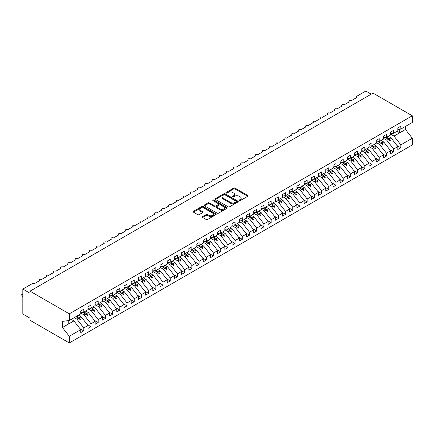 <?xml version="1.0" encoding="UTF-8"?>
<svg xmlns="http://www.w3.org/2000/svg" width="434" height="434" viewBox="0 0 434 434"><rect width="100%" height="100%" fill="white"/><g stroke="black" fill="none" stroke-linecap="round" stroke-linejoin="round"><path stroke-width="0.65" d="M239.27 200.622A0.7 0.407 0 0 0 240.257 200.622L247.776 196.282A0.998 0.575 0 0 0 248.069 195.875A0.998 0.575 0 0 0 247.776 195.463L235.044 188.112A0.998 0.575 0 0 0 233.628 188.112L226.114 192.452A0.7 0.407 0 0 0 225.908 192.739A0.7 0.407 0 0 0 226.114 193.027A0.7 0.407 0 0 0 227.101 193.027L228.078 192.463A3.201 1.85 0 0 1 232.602 192.463L233.666 193.076A3.201 1.85 0 0 1 234.599 194.383A3.201 1.85 0 0 1 233.666 195.691L232.689 196.249A0.7 0.407 0 0 0 232.483 196.537A0.7 0.407 0 0 0 232.689 196.824A0.7 0.407 0 0 0 233.682 196.824L234.653 196.26A3.201 1.85 0 0 1 239.183 196.26L240.241 196.873A3.201 1.85 0 0 1 241.179 198.181A3.201 1.85 0 0 1 240.241 199.488L239.27 200.047A0.7 0.407 0 0 0 239.063 200.334A0.7 0.407 0 0 0 239.27 200.622L239.27 200.047M202.575 216.62A0.998 0.575 0 0 0 202.282 217.027A0.998 0.575 0 0 0 202.575 217.434L206.15 219.495A0.998 0.575 0 0 0 207.561 219.495L215.91 214.678A0.998 0.575 0 0 0 216.203 214.271A0.998 0.575 0 0 0 215.91 213.859L203.177 206.513A0.998 0.575 0 0 0 201.761 206.513L193.418 211.331A0.998 0.575 0 0 0 193.125 211.738A0.998 0.575 0 0 0 193.418 212.145L197.73 214.635A0.998 0.575 0 0 0 199.146 214.635L202.716 212.573A0.998 0.575 0 0 0 203.009 212.166A0.998 0.575 0 0 0 202.716 211.759L200.579 210.523A2.675 1.546 0 0 1 199.797 209.432A2.675 1.546 0 0 1 201.447 208.005A2.675 1.546 0 0 1 204.365 208.336L212.747 213.175A2.675 1.546 0 0 1 213.528 214.271A2.675 1.546 0 0 1 211.879 215.698A2.675 1.546 0 0 1 208.96 215.362L207.561 214.553A0.998 0.575 0 0 0 206.15 214.553L202.575 216.62L202.575 217.434M397.815 129.468L400.842 129.093L412.3 122.475L412.3 115.802L373.028 93.126L30.022 291.16L30.022 293.238L22.818 289.077L32.111 283.711A1.53 0.884 180 0 1 34.275 283.711L39.461 280.717A1.53 0.884 0 0 1 39.017 280.093A1.53 0.884 0 0 1 39.391 279.512A1.53 0.884 180 0 1 41.48 279.55L46.666 276.556A1.53 0.884 0 0 1 46.221 275.932A1.53 0.884 0 0 1 46.601 275.351A1.53 0.884 180 0 1 48.684 275.389L53.876 272.395A1.53 0.884 0 0 1 53.425 271.771A1.53 0.884 0 0 1 53.805 271.19A1.53 0.884 180 0 1 55.894 271.228L61.08 268.234A1.53 0.884 0 0 1 60.635 267.61A1.53 0.884 0 0 1 61.01 267.029A1.53 0.884 180 0 1 63.098 267.067L68.284 264.073A1.53 0.884 0 0 1 67.84 263.449A1.53 0.884 0 0 1 68.214 262.868A1.53 0.884 180 0 1 70.303 262.912L75.494 259.912A1.53 0.884 0 0 1 75.044 259.288A1.53 0.884 0 0 1 75.424 258.707A1.53 0.884 180 0 1 77.512 258.751L82.699 255.751A1.53 0.884 0 0 1 82.248 255.127A1.53 0.884 0 0 1 82.628 254.546A1.53 0.884 180 0 1 84.717 254.59L89.903 251.595A1.53 0.884 0 0 1 89.458 250.971A1.53 0.884 0 0 1 89.833 250.385A1.53 0.884 180 0 1 91.921 250.429L97.113 247.434A1.53 0.884 0 0 1 96.663 246.81A1.53 0.884 0 0 1 97.042 246.23A1.53 0.884 180 0 1 99.126 246.268L104.317 243.273A1.53 0.884 0 0 1 103.867 242.649A1.53 0.884 0 0 1 104.247 242.069A1.53 0.884 180 0 1 106.335 242.107L111.522 239.112A1.53 0.884 0 0 1 111.077 238.488A1.53 0.884 0 0 1 111.451 237.908A1.53 0.884 180 0 1 113.54 237.946L118.726 234.951A1.53 0.884 0 0 1 118.281 234.327A1.53 0.884 0 0 1 118.661 233.747A1.53 0.884 180 0 1 120.744 233.785L125.936 230.79A1.53 0.884 0 0 1 125.486 230.166A1.53 0.884 0 0 1 125.865 229.586A1.53 0.884 180 0 1 127.954 229.624L133.14 226.629A1.53 0.884 0 0 1 132.69 226.006A1.53 0.884 0 0 1 133.07 225.425A1.53 0.884 180 0 1 135.158 225.468L140.345 222.468A1.53 0.884 0 0 1 139.9 221.845A1.53 0.884 0 0 1 140.274 221.264A1.53 0.884 180 0 1 142.363 221.307L147.555 218.313A1.53 0.884 0 0 1 147.104 217.684A1.53 0.884 0 0 1 147.484 217.103A1.53 0.884 180 0 1 149.567 217.146L154.759 214.152A1.53 0.884 0 0 1 154.309 213.528A1.53 0.884 0 0 1 154.688 212.948A1.53 0.884 180 0 1 156.777 212.986L161.963 209.991A1.53 0.884 0 0 1 161.519 209.367A1.53 0.884 0 0 1 161.893 208.787A1.53 0.884 180 0 1 163.981 208.825L169.168 205.83A1.53 0.884 0 0 1 168.723 205.206A1.53 0.884 0 0 1 169.103 204.626A1.53 0.884 180 0 1 171.186 204.664L176.378 201.669A1.53 0.884 0 0 1 175.927 201.045A1.53 0.884 0 0 1 176.307 200.465A1.53 0.884 180 0 1 178.396 200.503L183.582 197.508A1.53 0.884 0 0 1 183.132 196.884A1.53 0.884 0 0 1 183.511 196.304A1.53 0.884 180 0 1 185.6 196.342L190.786 193.347A1.53 0.884 0 0 1 190.342 192.723A1.53 0.884 0 0 1 190.716 192.143A1.53 0.884 180 0 1 192.804 192.186L197.996 189.186A1.53 0.884 0 0 1 197.546 188.562A1.53 0.884 0 0 1 197.926 187.982A1.53 0.884 180 0 1 200.014 188.025L205.201 185.025A1.53 0.884 0 0 1 204.75 184.401A1.53 0.884 0 0 1 205.13 183.821A1.53 0.884 180 0 1 207.219 183.864L212.405 180.869A1.53 0.884 0 0 1 211.96 180.246A1.53 0.884 0 0 1 212.334 179.66A1.53 0.884 180 0 1 214.423 179.703L219.609 176.709A1.53 0.884 0 0 1 219.165 176.085A1.53 0.884 0 0 1 219.544 175.504A1.53 0.884 180 0 1 221.628 175.542L226.819 172.548A1.53 0.884 0 0 1 226.369 171.924A1.53 0.884 0 0 1 226.749 171.343A1.53 0.884 180 0 1 228.837 171.381L234.024 168.387A1.53 0.884 0 0 1 233.579 167.763A1.53 0.884 0 0 1 233.953 167.182A1.53 0.884 180 0 1 236.042 167.22L241.228 164.226A1.53 0.884 0 0 1 240.783 163.602A1.53 0.884 0 0 1 241.163 163.021A1.53 0.884 180 0 1 243.246 163.059L248.438 160.065A1.53 0.884 0 0 1 247.988 159.441A1.53 0.884 0 0 1 248.367 158.86A1.53 0.884 180 0 1 250.456 158.898L255.642 155.904A1.53 0.884 0 0 1 255.192 155.28A1.53 0.884 0 0 1 255.572 154.699A1.53 0.884 180 0 1 257.66 154.743L262.847 151.743A1.53 0.884 0 0 1 262.402 151.119A1.53 0.884 0 0 1 262.776 150.538A1.53 0.884 180 0 1 264.865 150.582L270.056 147.587A1.53 0.884 0 0 1 269.606 146.958A1.53 0.884 0 0 1 269.986 146.377A1.53 0.884 180 0 1 272.069 146.421L277.261 143.426A1.53 0.884 0 0 1 276.811 142.802A1.53 0.884 0 0 1 277.19 142.222A1.53 0.884 180 0 1 279.279 142.26L284.465 139.265A1.53 0.884 0 0 1 284.02 138.641A1.53 0.884 0 0 1 284.395 138.061A1.53 0.884 180 0 1 286.483 138.099L291.67 135.104A1.53 0.884 0 0 1 291.225 134.48A1.53 0.884 0 0 1 291.605 133.9A1.53 0.884 180 0 1 293.688 133.938L298.88 130.943A1.53 0.884 0 0 1 298.429 130.319A1.53 0.884 0 0 1 298.809 129.739A1.53 0.884 180 0 1 300.898 129.777L306.084 126.782A1.53 0.884 0 0 1 305.634 126.158A1.53 0.884 0 0 1 306.013 125.578A1.53 0.884 180 0 1 308.102 125.616L313.288 122.621A1.53 0.884 0 0 1 312.843 121.997A1.53 0.884 0 0 1 313.218 121.417A1.53 0.884 180 0 1 315.306 121.46L320.498 118.46A1.53 0.884 0 0 1 320.048 117.836A1.53 0.884 0 0 1 320.428 117.256A1.53 0.884 180 0 1 322.511 117.299L327.703 114.299A1.53 0.884 0 0 1 327.252 113.675A1.53 0.884 0 0 1 327.632 113.095A1.53 0.884 180 0 1 329.721 113.138L334.907 110.144A1.53 0.884 0 0 1 334.462 109.52A1.53 0.884 0 0 1 334.836 108.934A1.53 0.884 180 0 1 336.925 108.977L342.111 105.983A1.53 0.884 0 0 1 341.666 105.359A1.53 0.884 0 0 1 342.046 104.778A1.53 0.884 180 0 1 344.129 104.816L349.321 101.822A1.53 0.884 0 0 1 348.871 101.198A1.53 0.884 0 0 1 349.251 100.617A1.53 0.884 180 0 1 351.339 100.655L356.526 97.661A1.53 0.884 0 0 1 356.075 97.037A1.53 0.884 0 0 1 356.526 96.413L365.824 91.048L371.227 94.167M412.3 115.802L69.294 313.831L30.022 291.16M228.148 206.796A0.998 0.575 0 0 0 229.559 206.796L237.908 201.978A0.998 0.575 0 0 0 238.201 201.571A0.998 0.575 0 0 0 237.908 201.159L225.175 193.808A0.998 0.575 0 0 0 223.76 193.808L215.416 198.631A0.998 0.575 0 0 0 215.123 199.038A0.998 0.575 0 0 0 215.416 199.445L228.148 206.796M213.251 200.774A0.7 0.407 0 0 1 213.962 200.871L213.962 200.036L226.906 207.512A0.998 0.575 0 0 1 227.199 207.919A0.998 0.575 0 0 1 226.906 208.325L218.562 213.148A0.998 0.575 0 0 1 217.146 213.148L204.414 205.797L204.414 204.978A0.998 0.575 0 0 0 204.121 205.385A0.998 0.575 0 0 0 204.414 205.797M204.414 204.978L207.989 202.917A0.998 0.575 0 0 1 209.4 202.917L214.564 205.9A0.998 0.575 0 0 0 215.98 205.9L218.351 204.528A0.998 0.575 0 0 0 218.644 204.121A0.998 0.575 0 0 0 218.351 203.714L212.975 200.611A0.7 0.407 0 0 1 212.768 200.324A0.7 0.407 0 0 1 213.202 199.949A0.7 0.407 0 0 1 213.962 200.036M69.294 313.831L69.294 320.509L80.751 313.896L80.751 310.961L83.778 309.214L83.778 312.149L80.751 312.523M79.954 328.641L83.778 330.849L83.778 327.914L87.961 325.5L81.115 316.744L78.467 315.214M74.285 317.628L76.932 319.158L83.778 327.914M83.778 312.149L87.961 309.735L87.961 306.8L90.983 305.053L90.983 307.988L87.961 308.362M87.158 324.48L90.983 326.688L90.983 323.753L95.165 321.339L88.319 312.583L85.672 311.053M80.751 313.039L84.142 314.997L90.983 323.753M90.983 307.988L95.165 305.574L95.165 302.639L98.192 300.892L98.192 303.827L95.165 304.201M94.362 320.319L98.192 322.527L98.192 319.592L102.37 317.183L95.523 308.422L92.876 306.892M87.961 308.883L91.346 310.836L98.192 319.592M98.192 303.827L102.37 301.413L102.37 298.478L105.397 296.731L105.397 299.666L102.37 300.04M101.572 316.158L105.397 318.366L105.397 315.431L109.574 313.022L102.733 304.261L100.08 302.737M95.165 304.722L98.551 306.675L105.397 315.431M105.397 299.666L109.574 297.252L109.574 294.317L112.601 292.57L112.601 295.505L109.574 295.885M108.777 311.997L112.601 314.205L112.601 311.276L116.784 308.862L109.938 300.1L107.29 298.576M102.37 300.561L105.755 302.514L112.601 311.276M112.601 295.505L116.784 293.091L116.784 290.162L119.811 288.415L119.811 291.344L116.784 291.724M115.981 307.836L119.811 310.044L119.811 307.115L123.988 304.701L117.142 295.945L114.495 294.415M109.574 296.4L112.965 298.353L119.811 307.115M119.811 291.344L123.988 288.93L123.988 286.001L127.016 284.254L127.016 287.183L123.988 287.563M123.191 303.675L127.016 305.883L127.016 302.954L131.193 300.54L124.346 291.784L121.699 290.254M116.784 292.239L120.169 294.198L127.016 302.954M127.016 287.183L131.193 284.769L131.193 281.84L134.22 280.093L134.22 283.022L131.193 283.402M130.395 299.514L134.22 301.728L134.22 298.793L138.403 296.379L131.556 287.623L128.909 286.093M123.988 288.078L127.374 290.037L134.22 298.793M134.22 283.022L138.403 280.614L138.403 277.679L141.424 275.932L141.424 278.867L138.403 279.241M137.6 295.353L141.424 297.567L141.424 294.632L145.607 292.218L138.761 283.462L136.113 281.932M131.193 283.917L134.583 285.876L141.424 294.632M141.424 278.867L145.607 276.453L145.607 273.518L148.634 271.771L148.634 274.706L145.607 275.08M144.804 291.198L148.634 293.406L148.634 290.471L152.811 288.057L145.965 279.301L143.318 277.771M138.403 279.756L141.788 281.715L148.634 290.471M148.634 274.706L152.811 272.292L152.811 269.357L155.839 267.61L155.839 270.545L152.811 270.919M152.014 287.037L155.839 289.245L155.839 286.31L160.016 283.896L153.175 275.14L150.522 273.61M145.607 275.601L148.992 277.554L155.839 286.31M155.839 270.545L160.016 268.131L160.016 265.196L163.043 263.449L163.043 266.384L160.016 266.758M159.218 282.876L163.043 285.084L163.043 282.149L167.226 279.74L160.379 270.979L157.732 269.449M152.811 271.44L156.197 273.393L163.043 282.149M163.043 266.384L167.226 263.97L167.226 261.035L170.253 259.288L170.253 262.223L167.226 262.597M166.423 278.715L170.253 280.923L170.253 277.993L174.43 275.579L167.584 266.818L164.936 265.293M160.016 267.279L163.406 269.232L170.253 277.993M170.253 262.223L174.43 259.809L174.43 256.879L177.457 255.127L177.457 258.062L174.43 258.442M173.633 274.554L177.457 276.762L177.457 273.832L181.634 271.418L174.788 262.662L172.141 261.132M167.226 263.118L170.611 265.071L177.457 273.832M177.457 258.062L181.634 255.648L181.634 252.718L184.662 250.971L184.662 253.901L181.634 254.281M180.837 270.393L184.662 272.601L184.662 269.671L188.844 267.257L181.998 258.501L179.351 256.971M174.43 258.957L177.815 260.91L184.662 269.671M184.662 253.901L188.844 251.487L188.844 248.557L191.871 246.81L191.871 249.74L188.844 250.12M188.041 266.232L191.871 268.445L191.871 265.51L196.049 263.096L189.202 254.34L186.555 252.81M181.634 254.796L185.025 256.754L191.871 265.51M191.871 249.74L196.049 247.331L196.049 244.396L199.076 242.649L199.076 245.579L196.049 245.959M195.246 262.071L199.076 264.284L199.076 261.349L203.253 258.935L196.407 250.179L193.759 248.649M188.844 250.635L192.229 252.593L199.076 261.349M199.076 245.579L203.253 243.17L203.253 240.235L206.28 238.488L206.28 241.423L203.253 241.798M202.456 257.915L206.28 260.123L206.28 257.188L210.463 254.774L203.617 246.018L200.964 244.488M196.049 246.474L199.434 248.432L206.28 257.188M206.28 241.423L210.463 239.009L210.463 236.074L213.485 234.327L213.485 237.262L210.463 237.637M209.66 253.754L213.485 255.962L213.485 253.027L217.667 250.613L210.821 241.857L208.174 240.327M203.253 242.313L206.644 244.271L213.485 253.027M213.485 237.262L217.667 234.848L217.667 231.913L220.694 230.166L220.694 233.101L217.667 233.476M216.864 249.593L220.694 251.801L220.694 248.866L224.872 246.458L218.025 237.696L215.378 236.167M210.463 238.157L213.848 240.111L220.694 248.866M220.694 233.101L224.872 230.687L224.872 227.752L227.899 226.006L227.899 228.94L224.872 229.315M224.074 245.432L227.899 247.64L227.899 244.705L232.076 242.297L225.235 233.535L222.582 232.011M217.667 233.997L221.052 235.95L227.899 244.705M227.899 228.94L232.076 226.526L232.076 223.591L235.103 221.845L235.103 224.779L232.076 225.159M231.279 241.271L235.103 243.479L235.103 240.55L239.286 238.136L232.44 229.374L229.792 227.85M224.872 229.836L228.257 231.789L235.103 240.55M235.103 224.779L239.286 222.365L239.286 219.436L242.313 217.689L242.313 220.618L239.286 220.998M238.483 237.11L242.313 239.318L242.313 236.389L246.49 233.975L239.644 225.219L236.997 223.689M232.076 225.675L235.467 227.628L242.313 236.389M242.313 220.618L246.49 218.204L246.49 215.275L249.517 213.528L249.517 216.457L246.49 216.837M245.693 232.949L249.517 235.157L249.517 232.228L253.695 229.814L246.848 221.058L244.201 219.528M239.286 221.514L242.671 223.472L249.517 232.228M249.517 216.457L253.695 214.043L253.695 211.114L256.722 209.367L256.722 212.297L253.695 212.676M252.897 228.789L256.722 231.002L256.722 228.067L260.905 225.653L254.058 216.897L251.411 215.367M246.49 217.353L249.876 219.311L256.722 228.067M256.722 212.297L260.905 209.888L260.905 206.953L263.926 205.206L263.926 208.141L260.905 208.515M260.102 224.628L263.926 226.841L263.926 223.906L268.109 221.492L261.263 212.736L258.615 211.206M253.695 213.192L257.085 215.15L263.926 223.906M263.926 208.141L268.109 205.727L268.109 202.792L271.136 201.045L271.136 203.98L268.109 204.354M267.306 220.472L271.136 222.68L271.136 219.745L275.313 217.331L268.467 208.575L265.82 207.045M260.905 209.031L264.29 210.989L271.136 219.745M271.136 203.98L275.313 201.566L275.313 198.631L278.34 196.884L278.34 199.819L275.313 200.193M274.516 216.311L278.34 218.519L278.34 215.584L282.518 213.17L275.677 204.414L273.024 202.884M268.109 204.875L271.494 206.828L278.34 215.584M278.34 199.819L282.518 197.405L282.518 194.47L285.545 192.723L285.545 195.658L282.518 196.032M281.72 212.15L285.545 214.358L285.545 211.423L289.728 209.014L282.881 200.253L280.234 198.723M275.313 200.714L278.699 202.667L285.545 211.423M285.545 195.658L289.728 193.244L289.728 190.309L292.755 188.562L292.755 191.497L289.728 191.871M288.925 207.989L292.755 210.197L292.755 207.268L296.932 204.853L290.086 196.092L287.438 194.568M282.518 196.553L285.908 198.506L292.755 207.268M292.755 191.497L296.932 189.083L296.932 186.153L299.959 184.401L299.959 187.336L296.932 187.716M296.134 203.828L299.959 206.036L299.959 203.107L304.136 200.692L297.29 191.936L294.643 190.407M289.728 192.392L293.113 194.345L299.959 203.107M299.959 187.336L304.136 184.922L304.136 181.992L307.163 180.246L307.163 183.175L304.136 183.555M303.339 199.667L307.163 201.875L307.163 198.946L311.346 196.531L304.5 187.776L301.852 186.246M296.932 188.231L300.317 190.184L307.163 198.946M307.163 183.175L311.346 180.761L311.346 177.832L314.373 176.085L314.373 179.014L311.346 179.394M310.543 195.506L314.373 197.72L314.373 194.785L318.551 192.37L311.704 183.615L309.057 182.085M304.136 184.07L307.527 186.029L314.373 194.785M314.373 179.014L318.551 176.605L318.551 173.671L321.578 171.924L321.578 174.853L318.551 175.233M317.748 191.345L321.578 193.559L321.578 190.624L325.755 188.21L318.909 179.454L316.261 177.924M311.346 179.909L314.731 181.868L321.578 190.624M321.578 174.853L325.755 172.444L325.755 169.51L328.782 167.763L328.782 170.698L325.755 171.072M324.957 187.19L328.782 189.398L328.782 186.463L332.965 184.049L326.118 175.293L323.466 173.763M318.551 175.748L321.936 177.707L328.782 186.463M328.782 170.698L332.965 168.283L332.965 165.349L335.987 163.602L335.987 166.537L332.965 166.911M332.162 183.029L335.987 185.237L335.987 182.302L340.169 179.888L333.323 171.132L330.675 169.602M325.755 171.587L329.146 173.546L335.987 182.302M335.987 166.537L340.169 164.123L340.169 161.188L343.196 159.441L343.196 162.376L340.169 162.75M339.366 178.868L343.196 181.076L343.196 178.141L347.374 175.732L340.527 166.971L337.88 165.441M332.965 167.432L336.35 169.385L343.196 178.141M343.196 162.376L347.374 159.962L347.374 157.027L350.401 155.28L350.401 158.215L347.374 158.589M346.576 174.707L350.401 176.915L350.401 173.98L354.578 171.571L347.737 162.81L345.084 161.285M340.169 163.271L343.554 165.224L350.401 173.98M350.401 158.215L354.578 155.801L354.578 152.866L357.605 151.119L357.605 154.054L354.578 154.433M353.781 170.546L357.605 172.754L357.605 169.824L361.788 167.41L354.941 158.649L352.294 157.124M347.374 159.11L350.759 161.063L357.605 169.824M357.605 154.054L361.788 151.64L361.788 148.71L364.815 146.963L364.815 149.893L361.788 150.273M360.985 166.385L364.815 168.593L364.815 165.663L368.992 163.249L362.146 154.493L359.498 152.963M354.578 154.949L357.969 156.902L364.815 165.663M364.815 149.893L368.992 147.479L368.992 144.549L372.019 142.802L372.019 145.732L368.992 146.112M368.189 162.224L372.019 164.432L372.019 161.502L376.197 159.088L369.35 150.332L366.703 148.802M361.788 150.788L365.173 152.746L372.019 161.502M372.019 145.732L376.197 143.318L376.197 140.388L379.224 138.641L379.224 141.571L376.197 141.951M375.399 158.063L379.224 160.276L379.224 157.341L383.406 154.927L376.56 146.171L373.907 144.641M368.992 146.627L372.377 148.585L379.224 157.341M379.224 141.571L383.406 139.162L383.406 136.227L386.428 134.48L386.428 137.415L383.406 137.79M382.604 153.902L386.428 156.115L386.428 153.18L390.611 150.766L383.764 142.01L381.117 140.48M376.197 142.466L379.587 144.424L386.428 153.18M386.428 137.415L390.611 135.001L390.611 132.066L393.638 130.319L393.638 133.254L390.611 133.629M389.808 149.746L393.638 151.954L393.638 149.019L397.815 146.605L397.815 149.54L400.842 147.793L400.842 144.858L412.3 138.245L412.3 144.923L69.294 342.952L30.022 320.281L30.022 318.198L22.818 314.042L22.818 289.077M383.406 138.305L386.792 140.263L393.638 149.019M400.842 129.093L400.842 126.158L397.815 127.905L397.815 130.84L393.638 133.254M397.018 145.585L400.842 147.793M390.611 134.149L393.996 136.102L400.842 144.858M69.294 320.509L62.447 321.361L62.447 327.518L73.905 320.905L71.257 319.375M73.905 320.905L80.751 329.661L80.751 332.596L83.778 330.849M90.983 326.688L87.961 328.435L87.961 325.5M98.192 322.527L95.165 324.274L95.165 321.339M105.397 318.366L102.37 320.113L102.37 317.183M112.601 314.205L109.574 315.952L109.574 313.022M119.811 310.044L116.784 311.791L116.784 308.862M127.016 305.883L123.988 307.635L123.988 304.701M134.22 301.728L131.193 303.474L131.193 300.54M141.424 297.567L138.403 299.314L138.403 296.379M148.634 293.406L145.607 295.153L145.607 292.218M155.839 289.245L152.811 290.992L152.811 288.057M163.043 285.084L160.016 286.831L160.016 283.896M170.253 280.923L167.226 282.67L167.226 279.74M177.457 276.762L174.43 278.509L174.43 275.579M184.662 272.601L181.634 274.353L181.634 271.418M191.871 268.445L188.844 270.192L188.844 267.257M199.076 264.284L196.049 266.031L196.049 263.096M206.28 260.123L203.253 261.87L203.253 258.935M213.485 255.962L210.463 257.709L210.463 254.774M220.694 251.801L217.667 253.548L217.667 250.613M227.899 247.64L224.872 249.387L224.872 246.458M235.103 243.479L232.076 245.226L232.076 242.297M242.313 239.318L239.286 241.065L239.286 238.136M249.517 235.157L246.49 236.91L246.49 233.975M256.722 231.002L253.695 232.749L253.695 229.814M263.926 226.841L260.905 228.588L260.905 225.653M271.136 222.68L268.109 224.427L268.109 221.492M278.34 218.519L275.313 220.266L275.313 217.331M285.545 214.358L282.518 216.105L282.518 213.17M292.755 210.197L289.728 211.944L289.728 209.014M299.959 206.036L296.932 207.783L296.932 204.853M307.163 201.875L304.136 203.622L304.136 200.692M314.373 197.72L311.346 199.466L311.346 196.531M321.578 193.559L318.551 195.305L318.551 192.37M328.782 189.398L325.755 191.144L325.755 188.21M335.987 185.237L332.965 186.983L332.965 184.049M343.196 181.076L340.169 182.822L340.169 179.888M350.401 176.915L347.374 178.662L347.374 175.732M357.605 172.754L354.578 174.501L354.578 171.571M364.815 168.593L361.788 170.34L361.788 167.41M372.019 164.432L368.992 166.184L368.992 163.249M379.224 160.276L376.197 162.023L376.197 159.088M386.428 156.115L383.406 157.862L383.406 154.927M393.638 151.954L390.611 153.701L390.611 150.766M62.447 327.518L69.294 336.279L80.751 329.661M69.294 336.279L69.294 342.952M76.932 319.158L78.581 318.203L80.03 319.57L80.388 319.364L79.465 317.693L81.115 316.744M76.818 316.164L79.465 317.693M75.934 316.679L78.581 318.203M84.142 314.997L85.786 314.048L87.234 315.409L87.592 315.203L86.67 313.532L88.319 312.583M84.022 312.008L86.67 313.532M82.726 312.279L85.786 314.048M91.346 310.836L92.995 309.887L94.438 311.249L94.802 311.042L93.88 309.377L95.523 308.422M91.227 307.847L93.88 309.377M89.93 308.118L92.995 309.887M98.551 306.675L100.2 305.726L101.648 307.088L102.006 306.881L101.084 305.216L102.733 304.261M98.437 303.686L101.084 305.216M97.135 303.957L100.2 305.726M105.755 302.514L107.404 301.565L108.853 302.932L109.211 302.72L108.288 301.055L109.938 300.1M105.641 299.525L108.288 301.055M104.344 299.796L107.404 301.565M112.965 298.353L114.609 297.404L116.057 298.771L116.42 298.559L115.498 296.894L117.142 295.945M112.845 295.364L115.498 296.894M111.549 295.635L114.609 297.404M120.169 294.198L121.818 293.243L123.267 294.61L123.625 294.398L122.703 292.733L124.346 291.784M120.055 291.203L122.703 292.733M118.753 291.474L121.818 293.243M127.374 290.037L129.023 289.082L130.471 290.449L130.829 290.243L129.907 288.572L131.556 287.623M127.26 287.042L129.907 288.572M125.963 287.313L129.023 289.082M134.583 285.876L136.227 284.921L137.676 286.288L138.039 286.082L137.111 284.411L138.761 283.462M134.464 282.881L137.111 284.411M133.167 283.158L136.227 284.921M141.788 281.715L143.437 280.765L144.88 282.127L145.244 281.921L144.321 280.25L145.965 279.301M141.668 278.726L144.321 280.25M140.372 278.997L143.437 280.765M148.992 277.554L150.641 276.604L152.09 277.966L152.448 277.76L151.526 276.089L153.175 275.14M148.878 274.565L151.526 276.089M147.582 274.836L150.641 276.604M156.197 273.393L157.846 272.443L159.294 273.805L159.652 273.599L158.73 271.934L160.379 270.979M156.083 270.404L158.73 271.934M154.786 270.675L157.846 272.443M163.406 269.232L165.05 268.283L166.499 269.65L166.862 269.438L165.94 267.773L167.584 266.818M163.287 266.243L165.94 267.773M161.99 266.514L165.05 268.283M170.611 265.071L172.26 264.122L173.708 265.489L174.067 265.277L173.144 263.612L174.788 262.662M170.497 262.082L173.144 263.612M169.195 262.353L172.26 264.122M177.815 260.91L179.464 259.961L180.913 261.328L181.271 261.116L180.349 259.451L181.998 258.501M177.701 257.921L180.349 259.451M176.405 258.192L179.464 259.961M185.025 256.754L186.669 255.8L188.117 257.167L188.481 256.961L187.553 255.29L189.202 254.34M184.906 253.76L187.553 255.29M183.609 254.031L186.669 255.8M192.229 252.593L193.879 251.639L195.322 253.006L195.685 252.8L194.763 251.129L196.407 250.179M192.116 249.599L194.763 251.129M190.814 249.876L193.879 251.639M199.434 248.432L201.083 247.478L202.532 248.845L202.89 248.639L201.967 246.968L203.617 246.018M199.32 245.438L201.967 246.968M198.023 245.715L201.083 247.478M206.644 244.271L208.287 243.322L209.736 244.684L210.094 244.478L209.172 242.807L210.821 241.857M206.524 241.282L209.172 242.807M205.228 241.554L208.287 243.322M213.848 240.111L215.492 239.161L216.94 240.523L217.304 240.317L216.382 238.651L218.025 237.696M213.729 237.121L216.382 238.651M212.432 237.393L215.492 239.161M221.052 235.95L222.702 235L224.15 236.362L224.508 236.156L223.586 234.49L225.235 233.535M220.939 232.96L223.586 234.49M219.637 233.232L222.702 235M228.257 231.789L229.906 230.839L231.355 232.206L231.713 231.995L230.79 230.329L232.44 229.374M228.143 228.799L230.79 230.329M226.846 229.071L229.906 230.839M235.467 227.628L237.11 226.678L238.559 228.045L238.922 227.834L237.995 226.168L239.644 225.219M235.347 224.638L237.995 226.168M234.051 224.91L237.11 226.678M242.671 223.472L244.32 222.517L245.769 223.884L246.127 223.673L245.205 222.007L246.848 221.058M242.557 220.477L245.205 222.007M241.255 220.749L244.32 222.517M249.876 219.311L251.525 218.356L252.973 219.723L253.331 219.517L252.409 217.846L254.058 216.897M249.762 216.316L252.409 217.846M248.465 216.588L251.525 218.356M257.085 215.15L258.729 214.195L260.178 215.562L260.541 215.356L259.613 213.685L261.263 212.736M256.966 212.155L259.613 213.685M255.669 212.432L258.729 214.195M264.29 210.989L265.939 210.04L267.382 211.401L267.745 211.195L266.823 209.524L268.467 208.575M264.17 208L266.823 209.524M262.874 208.271L265.939 210.04M271.494 206.828L273.143 205.879L274.592 207.24L274.95 207.034L274.028 205.363L275.677 204.414M271.38 203.839L274.028 205.363M270.078 204.11L273.143 205.879M278.699 202.667L280.348 201.718L281.796 203.079L282.154 202.873L281.232 201.208L282.881 200.253M278.585 199.678L281.232 201.208M277.288 199.949L280.348 201.718M285.908 198.506L287.552 197.557L289.001 198.924L289.364 198.712L288.442 197.047L290.086 196.092M285.789 195.517L288.442 197.047M284.492 195.788L287.552 197.557M293.113 194.345L294.762 193.396L296.21 194.763L296.568 194.551L295.646 192.886L297.29 191.936M292.999 191.356L295.646 192.886M291.697 191.627L294.762 193.396M300.317 190.184L301.966 189.235L303.415 190.602L303.773 190.39L302.851 188.725L304.5 187.776M300.203 187.195L302.851 188.725M298.907 187.466L301.966 189.235M307.527 186.029L309.171 185.074L310.619 186.441L310.983 186.235L310.055 184.564L311.704 183.615M307.408 183.034L310.055 184.564M306.111 183.305L309.171 185.074M314.731 181.868L316.381 180.913L317.824 182.28L318.187 182.074L317.265 180.403L318.909 179.454M314.617 178.873L317.265 180.403M313.315 179.15L316.381 180.913M321.936 177.707L323.585 176.752L325.033 178.119L325.391 177.913L324.469 176.242L326.118 175.293M321.822 174.712L324.469 176.242M320.525 174.989L323.585 176.752M329.146 173.546L330.789 172.596L332.238 173.958L332.596 173.752L331.674 172.081L333.323 171.132M329.026 170.557L331.674 172.081M327.73 170.828L330.789 172.596M336.35 169.385L337.994 168.435L339.442 169.797L339.806 169.591L338.883 167.925L340.527 166.971M336.231 166.396L338.883 167.925M334.934 166.667L337.994 168.435M343.554 165.224L345.204 164.274L346.652 165.636L347.01 165.43L346.088 163.764L347.737 162.81M343.44 162.235L346.088 163.764M342.138 162.506L345.204 164.274M350.759 161.063L352.408 160.113L353.856 161.481L354.215 161.269L353.292 159.603L354.941 158.649M350.645 158.074L353.292 159.603M349.348 158.345L352.408 160.113M357.969 156.902L359.612 155.952L361.061 157.32L361.424 157.108L360.497 155.443L362.146 154.493M357.849 153.913L360.497 155.443M356.553 154.184L359.612 155.952M365.173 152.746L366.822 151.792L368.265 153.159L368.629 152.947L367.706 151.282L369.35 150.332M365.059 149.752L367.706 151.282M363.757 150.023L366.822 151.792M372.377 148.585L374.027 147.631L375.475 148.998L375.833 148.791L374.911 147.121L376.56 146.171M372.264 145.591L374.911 147.121M370.967 145.862L374.027 147.631M379.587 144.424L381.231 143.47L382.679 144.837L383.038 144.631L382.115 142.96L383.764 142.01M379.468 141.43L382.115 142.96M378.171 141.706L381.231 143.47M386.792 140.263L388.435 139.314L389.884 140.676L390.247 140.47L389.325 138.799L390.969 137.849L397.815 146.605M386.672 137.274L389.325 138.799M390.969 137.849L388.321 136.319M385.376 137.545L388.435 139.314M393.996 136.102L405.454 129.489L412.3 138.245M397.039 131.285L399.687 132.815L399.687 129.234M405.454 126.43L405.454 129.489M68.214 324.193L68.214 320.645M388.75 139.602L390.247 140.47M381.54 143.762L383.038 144.631M374.336 147.923L375.833 148.791M367.131 152.084L368.629 152.947M359.922 156.245L361.424 157.108M352.717 160.406L354.215 161.269M345.513 164.567L347.01 165.43M338.308 168.728L339.806 169.591M331.099 172.884L332.596 173.752M323.894 177.045L325.391 177.913M316.69 181.206L318.187 182.074M309.48 185.367L310.983 186.235M302.276 189.528L303.773 190.39M295.071 193.689L296.568 194.551M287.861 197.85L289.364 198.712M280.657 202.011L282.154 202.873M273.453 206.166L274.95 207.034M266.248 210.327L267.745 211.195M259.038 214.488L260.541 215.356M251.834 218.649L253.331 219.517M244.63 222.81L246.127 223.673M237.42 226.971L238.922 227.834M230.215 231.132L231.713 231.995M223.011 235.293L224.508 236.156M215.806 239.454L217.304 240.317M208.597 243.61L210.094 244.478M201.392 247.771L202.89 248.639M194.188 251.932L195.685 252.8M186.978 256.093L188.481 256.961M179.774 260.254L181.271 261.116M172.569 264.414L174.067 265.277M165.365 268.575L166.862 269.438M158.155 272.736L159.652 273.599M150.951 276.892L152.448 277.76M143.746 281.053L145.244 281.921M136.536 285.214L138.039 286.082M129.332 289.375L130.829 290.243M122.128 293.536L123.625 294.398M114.918 297.697L116.42 298.559M107.713 301.858L109.211 302.72M100.509 306.019L102.006 306.881M93.305 310.18L94.802 311.042M86.095 314.335L87.592 315.203M78.89 318.496L80.388 319.364M239.546 200.72L240.241 200.318A3.201 1.85 0 0 0 241.179 199.011L241.179 198.181M234.599 194.383L234.599 195.213A3.201 1.85 0 0 1 233.666 196.521L232.971 196.922M247.76 196.287L235.044 188.947A0.998 0.575 0 0 0 233.628 188.947L226.391 193.125M237.892 201.984L225.175 194.644A0.998 0.575 0 0 0 223.76 194.644L215.427 199.456L215.416 198.631M236.139 201.853A0.7 0.407 0 0 0 236.346 201.571A0.7 0.407 0 0 0 236.139 201.284L224.964 194.833A0.7 0.407 0 0 0 223.971 194.833L222.946 195.425A3.201 1.85 0 0 0 222.007 196.732A3.201 1.85 0 0 0 222.946 198.04L230.584 202.45A3.201 1.85 0 0 0 235.114 202.45L236.139 201.853L236.139 202.689A0.7 0.407 0 0 0 236.346 202.401L236.346 201.571M222.007 196.732L222.007 197.562A3.201 1.85 0 0 0 222.946 198.87L222.946 198.04M236.139 202.689L235.114 203.28A3.201 1.85 0 0 1 230.584 203.28L222.946 198.87M204.43 205.803L207.989 203.747L207.989 202.917M218.644 204.121L218.644 204.957A0.998 0.575 0 0 1 218.351 205.363L215.98 206.73A0.998 0.575 0 0 1 214.564 206.73L209.4 203.747A0.998 0.575 0 0 0 207.989 203.747M213.962 200.871L226.895 208.336M219.924 208.993A2.675 1.546 0 0 0 222.837 209.329A2.675 1.546 0 0 0 224.492 207.897A2.675 1.546 0 0 0 223.705 206.806L220.754 205.103A0.998 0.575 0 0 0 219.338 205.103L216.973 206.47A0.998 0.575 0 0 0 216.68 206.877A0.998 0.575 0 0 0 216.973 207.289L219.924 208.993L219.924 209.823A2.675 1.546 0 0 0 222.837 210.159A2.675 1.546 0 0 0 224.492 208.732L224.492 207.897M216.68 206.877L216.68 207.712A0.998 0.575 0 0 0 216.973 208.119L216.973 207.289M219.924 209.823L216.973 208.119M213.528 214.271L213.528 215.101A2.675 1.546 0 0 1 211.879 216.528A2.675 1.546 0 0 1 208.96 216.192L207.561 215.389A0.998 0.575 0 0 0 206.15 215.389L202.591 217.445M199.797 209.432L199.797 210.262A2.675 1.546 0 0 0 200.579 211.353L200.579 210.523M202.716 211.759L202.716 212.573L200.579 211.353M215.899 214.684L203.177 207.343A0.998 0.575 0 0 0 201.761 207.343L193.428 212.155L193.418 211.331M22.818 294.073L22.096 294.485L22.818 294.903M22.096 296.568L21.7 294.257L22.096 294.485L22.096 296.568L22.818 296.981M21.7 294.257L22.818 293.737M240.241 200.318L240.241 199.488M232.689 196.824L232.689 196.249M233.666 196.521L233.666 195.691M226.114 193.027L226.114 192.452M233.628 188.947L233.628 188.112M235.044 188.947L235.044 188.112M247.776 196.282L247.776 195.463M223.76 194.644L223.76 193.808M225.175 194.644L225.175 193.808M237.908 201.978L237.908 201.159M230.584 203.28L230.584 202.45M235.114 203.28L235.114 202.45M209.4 203.747L209.4 202.917M214.564 206.73L214.564 205.9M215.98 206.73L215.98 205.9M218.351 205.363L218.351 204.528M226.906 208.325L226.906 207.512M206.15 215.389L206.15 214.553M207.561 215.389L207.561 214.553M208.96 216.192L208.96 215.362M201.761 207.343L201.761 206.513M203.177 207.343L203.177 206.513M215.91 214.678L215.91 213.859M356.075 97.921L356.075 97.037M348.871 102.077L348.871 101.198M341.666 106.238L341.666 105.359M334.462 110.399L334.462 109.52M327.252 114.56L327.252 113.675M320.048 118.721L320.048 117.836M312.843 122.882L312.843 121.997M305.634 127.043L305.634 126.158M298.429 131.204L298.429 130.319M291.225 135.365L291.225 134.48M284.02 139.52L284.02 138.641M276.811 143.681L276.811 142.802M269.606 147.842L269.606 146.958M262.402 152.003L262.402 151.119M255.192 156.164L255.192 155.28M247.988 160.325L247.988 159.441M240.783 164.486L240.783 163.602M233.579 168.647L233.579 167.763M226.369 172.803L226.369 171.924M219.165 176.963L219.165 176.085M211.96 181.124L211.96 180.246M204.75 185.285L204.75 184.401M197.546 189.446L197.546 188.562M190.342 193.607L190.342 192.723M183.132 197.768L183.132 196.884M175.927 201.929L175.927 201.045M168.723 206.09L168.723 205.206M161.519 210.246L161.519 209.367M154.309 214.407L154.309 213.528M147.104 218.568L147.104 217.684M139.9 222.729L139.9 221.845M132.69 226.89L132.69 226.006M125.486 231.051L125.486 230.166M118.281 235.212L118.281 234.327M111.077 239.373L111.077 238.488M103.867 243.528L103.867 242.649M96.663 247.689L96.663 246.81M89.458 251.85L89.458 250.971M82.248 256.011L82.248 255.127M75.044 260.172L75.044 259.288M67.84 264.333L67.84 263.449M60.635 268.494L60.635 267.61M53.425 272.655L53.425 271.771M46.221 276.816L46.221 275.932M39.017 280.972L39.017 280.093"/></g></svg>
